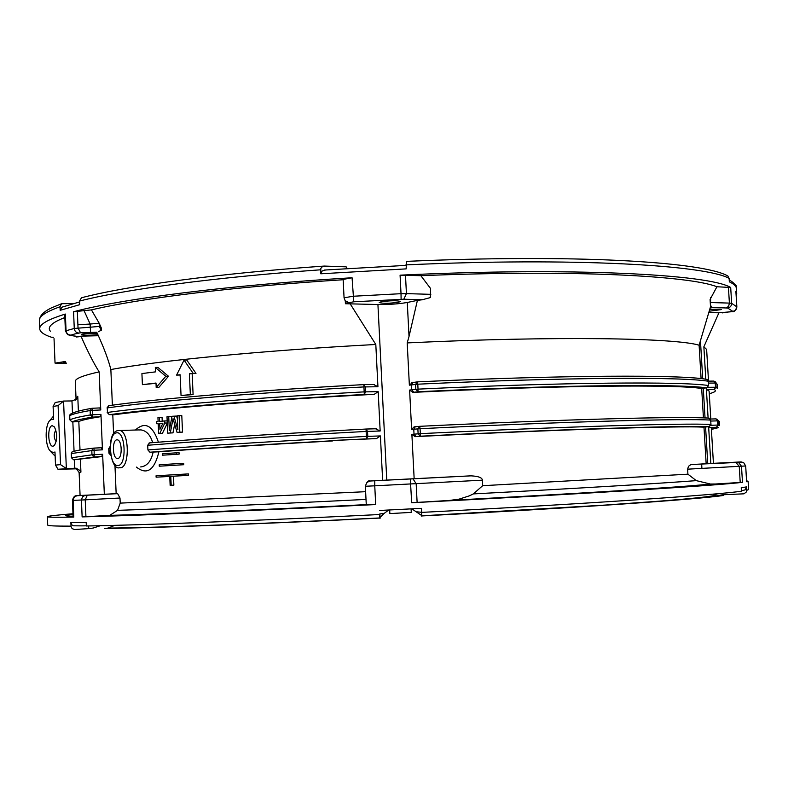 <?xml version="1.0" encoding="UTF-8"?>
<svg xmlns="http://www.w3.org/2000/svg" width="788" height="788" viewBox="0 0 788 788"><rect width="100%" height="100%" fill="white"/><g stroke="black" fill="none" stroke-linecap="round" stroke-linejoin="round"><path stroke-width="1.18" d="M722.931 493.229L723.02 494.746L743.98 493.82L746.581 491.791L746.62 486.885L745.182 489.841L741.419 490.825M722.99 494.273L719.375 493.564M712.795 494.155L717.139 495.258L723.226 495.485C698.926 499.257 575.407 507.974 421.846 515.933M421.452 515.382L411.819 508.831M388.73 510.003L384.061 513.48L379.786 513.924M379.846 517.952C262.069 523.784 155.492 527.743 108.143 528.088L104.302 528.502C153.236 527.93 260.7 523.981 379.993 518.051L379.836 517.874M380.082 517.381L384.061 513.48M108.143 528.088L114.723 525.369M88.63 525.941L88.739 528.61L93.112 528.058L100.371 525.714M62.863 306.867L61.76 307.251L60.164 310.314L60.016 306.768L61.602 303.715L73.648 303.518M82.405 297.519L81.479 297.766L79.529 301.055L79.687 304.69L60.164 310.314M347.183 268.541L346.159 266.846L324.292 266.068C217.518 273.534 126.976 285.857 81.499 297.756M732.663 282.271L736.228 285.699L736.366 288.034M343.164 279.74C233.938 286.645 138.668 298.593 91.428 309.891L73.57 311.752C120.022 299.135 227.722 285.217 352.069 277.75L343.144 279.425L344.06 297.825L352.985 296.258L401.023 293.688L400.077 275.17C571.005 266.974 709.033 274.263 730.693 287.482L716.922 286.753C688.939 275.554 569.704 269.545 420.871 275.701L400.077 275.17M735.894 291.442L736.721 293.54L736.169 295.786M726.408 275.298L727.846 275.977L729.127 278.391L729.333 281.828C733.943 283.995 736.307 286.241 736.425 288.585L736.721 293.54M324.292 266.068L321.987 266.974L320.815 268.481L320.795 273.791L406.135 268.885L406.46 261.389M325.552 269.998L322.184 270.964L320.795 273.791M708.52 381.136L706.629 349.458L703.861 346.809L718.922 312.797L722.281 312.511M716.45 427.303L709.101 427.52L716.341 427.283L718.361 425.057L716.341 427.283L718.558 427.579L711.318 427.973L717.641 427.835L711.406 429.44M713.426 463.324L711.318 427.973L710.786 427.618M708.727 426.722L709.101 427.52M746.591 480.877L748.098 481.222L746.6 481.714L745.684 465.964L743.645 462.605L741.065 461.926L710.815 463.462L708.629 426.732M745.655 465.964L687.619 469.175L688.505 466.289L690.78 464.654L706.156 463.718L703.98 427.086M706.156 463.699L710.815 463.462M727.669 462.615L711.81 463.423L727.669 462.615M703.418 427.126L703.379 427.126C678.99 425.845 560.504 429.44 415.148 436.651L411.878 434.336L414.153 478.72L471.076 475.853C478.414 476.218 482.177 477.656 482.394 480.168L374.753 485.822L375.689 504.556C245.757 511.048 130.739 515.785 82.129 516.898L109.788 515.372L117.53 510.348L120.209 503.118L119.993 498.016L85.222 499.838L87.32 495.15L76.948 495.652L116.161 493.662L114.95 465.294M687.619 469.175L687.914 474.189L482.68 485.704L482.394 480.168M379.796 514.032L379.806 514.515C251.835 520.898 137.053 525.241 86.345 525.98L86.188 522.306L70.871 522.543L71.058 526.561L72.112 528.62L74.535 529.526L88.739 528.61M421.275 511.944L421.836 516.347L421.501 508.339L421.629 512.308L416.872 511.816M746.62 486.885L741.232 487.713L741.449 491.2C717.72 494.834 586.469 503.887 421.708 512.387M742.473 482.305C721.68 485.172 583.721 493.968 411.691 502.744L449.505 500.439C580.52 493.554 684.555 486.974 715.681 483.99L742.473 482.305L741.498 466.279L738.523 462.398L691.697 464.487M82.129 516.898L81.42 500.016L72.427 500.4L73.117 517.076L73.786 517.086C55.997 517.411 47.201 517.292 47.388 516.711C47.841 516.081 56.381 515.086 72.979 513.737M81.243 525.872L73.264 525.793L71.698 524.739L70.871 522.543M64.843 317.554C51.742 322.607 46.925 327.178 50.393 331.265M99.731 407.928L92.127 408.273L99.731 407.928L100.765 409.967L99.15 371.877C82.986 375.472 75.037 378.664 75.323 381.441L76.042 398.57M99.15 371.877C93.388 362.657 87.33 350.749 80.987 336.151L78.702 336.762L70.28 335.363L74.417 334.063L80.504 332.772L96.757 332.24C103.661 347.055 108.36 359.495 110.862 369.552L112.379 405.18M98.392 335.718L80.987 336.151M97.269 333.304C91.034 333.157 86.01 333.432 82.179 334.142L81.351 334.555C83.873 335.373 89.389 335.422 97.919 334.693M90.59 332.181L90.275 327.207L99.308 326.409L101.347 330.192L98.362 331.709M101.347 330.192L101.248 327.838L99.18 323.228L91.428 309.891M78.702 336.762L76.278 336.988L75.027 336.102M53.387 337.294L51.466 337.234C43.911 334.752 40.001 331.955 39.735 328.842C39.341 324.37 47.881 319.445 65.365 314.057L64.715 314.442L65.404 330.94L74.259 328.458L73.57 311.752M66.3 363.307L55.042 363.12L65.404 361.485M55.042 363.12L54.027 338.584M65.729 362.155L63.257 362.539L65.946 362.588M84.07 310.699L90.137 324.035L99.18 323.228L99.308 326.409L101.238 330.231M345.292 300.888L345.42 303.735L350.187 303.853L375.807 344.484C261.133 350.581 157.364 360.815 110.862 369.552M346.602 301.991L350.374 303.429L345.124 300.671L344.06 297.825M345.42 303.735L350.374 303.429M716.922 286.753L710.087 299.46L710.441 305.399L712.411 307.537M422.24 299.755L430.346 297.598L430.534 288.457L420.871 275.701M350.187 303.853L377.925 304.523C389.134 304.631 398.915 303.951 407.278 302.464L409.021 336.466L417.413 300.376L422.23 299.765M409.021 336.466L407.199 342.908L409.366 385.165L412.508 382.554M701.093 378.624L699.114 345.203C675.316 337.894 554.575 335.875 407.199 342.908M699.114 345.203L710.737 305.98M712.332 307.547L710.106 308.128M712.322 307.517L727.59 308.019L732.791 311.339L722.31 312.885M708.796 312.55L718.922 312.797M709.19 311.23L721.404 309.576C720.399 309.024 716.489 309.024 709.683 309.566M731.579 311.733L722.123 312.511M710.687 297.391L710.441 305.399M705.792 379.225L703.861 346.809M708.107 418.123L706.314 387.893M703.428 417.896L701.675 388.376M419.531 426.338L415.276 426.761L413.769 429.233L414.025 434.158L420.329 433.656L420.26 436.207L415.148 436.651M709.013 426.702L710.914 424.446C685.264 423.028 566.828 426.456 420.329 433.656L420.073 428.702L411.622 429.411L414.124 426.86L415.099 426.781M703.379 427.126L708.895 426.712C683.255 425.49 565.607 429.046 420.26 436.207L418.113 433.794L417.867 428.849L419.748 426.318L420.073 428.702C566.552 421.531 684.989 418.389 710.658 420.103L708.382 418.073C682.713 416.231 565.075 419.216 419.758 426.318C565.38 419.246 682.812 416.143 709.23 418.192L710.707 420.112L710.914 424.417M701.162 388.425L701.084 388.435C676.557 384.386 558.062 385.362 412.873 392.375L409.612 390.07L411.622 429.411M365.061 438.946L330.93 440.561L376.457 438.601L380.407 435.931L382.633 480.316L414.153 478.72M113.856 414.724L114.132 414.734C160.772 408.45 262 400.255 374.241 394.325L378.181 391.656L380.161 431.006L375.551 428.78M375.807 344.484L377.935 386.741L373.63 384.514M469.904 475.883L382.633 480.316M407.623 479.055L388.169 480.05L407.623 479.055M116.161 493.672L117.648 493.652L119.993 498.016M120.209 503.118L365.632 491.692M332.654 440.935C262.483 444.806 204.555 448.431 158.89 451.8L149.897 452.214C196.813 448.707 257.233 444.915 331.167 440.827L332.644 440.689M136.403 467.097C146.932 475.371 154.428 470.269 158.89 451.8M183.762 464.713L183.693 463.295L180.984 463.413L159.196 464.812L159.265 466.21L183.762 464.713L159.265 466.21M179.122 454.124L179.053 452.716L176.364 452.814L162.427 453.789L162.495 455.198L179.122 454.124L162.495 455.198M188.499 475.351L188.44 473.933L185.712 474.051L185.781 475.479L188.499 475.351L173.458 476.208L173.852 485.152L170.139 485.339L173.852 485.152M169.745 476.425L156.113 477.183L169.745 476.395L170.139 485.339M106.853 494.135L88.089 495.091L106.853 494.135M104.331 494.253L102.637 454.272L101.662 456.607L73.619 459.818L94.196 456.961L101.662 456.607M73.008 514.426C63.257 515.49 63.276 516.081 73.087 516.199M101.209 447.751L102.45 449.84L100.953 414.389L99.977 416.773C88.837 418.556 81.785 420.142 78.82 421.531L72.053 421.954C74.633 420.546 81.46 418.93 92.511 417.108L99.977 416.773M112.782 414.685L113.6 433.764M55.505 465.087L60.528 464.634L66.35 468.555L63.562 401.062L58.095 405.623L53.101 406.45L53.643 419.531L51.969 419.246L50.008 420.319C44.906 424.722 44.857 444.796 49.92 450.746L53.338 452.676L54.973 451.967L55.505 465.087L57.967 469.254L76.072 468.151L80.543 470.84L80.928 472.091L79.135 472.505M79.145 472.583L76.446 468.83L57.967 469.254M55.14 456.144L50.796 451.701M52.215 417.64L53.505 416.133M75.599 400.127L76.042 398.186L77.766 396.305L78.386 411.169M72.476 413.099L71.974 400.934L76.732 399.053L77.766 396.305M72.053 421.954L69.886 419.896L69.708 415.69L70.102 414.389L71.481 413.562M73.619 459.818L71.462 457.789L71.284 453.573L71.816 452.085L73.274 451.396M71.974 400.934L63.562 401.062L55.219 402.491L53.101 406.45M69.886 419.896C72.496 418.448 79.302 416.803 90.315 414.951L92.511 417.108L92.639 414.784L100.953 414.389M70.102 414.389C73.235 412.301 80.356 410.302 91.457 408.401L92.166 408.273L92.452 410.361L90.127 410.528L91.861 408.292M101.288 447.742L93.831 448.096L94.127 450.244L71.284 453.573M58.095 405.623L60.528 464.634M53.072 446.195L54.352 445.506C57.445 439.783 57.465 433.597 54.411 426.929L52.235 425.717C47.044 425.963 47.92 447.259 53.072 446.195M55.849 429.992C53.604 433.971 53.702 437.882 56.145 441.723M189.406 373.798L193.208 373.413L184.067 360.106L186.805 360.106L195.985 373.404L189.406 373.798L190.341 394.64L193.099 394.601L181.043 395.507L180.117 374.743L176.571 375.118L180.127 375.019M193.099 394.601L192.164 373.778M157.945 367.435L168.494 376.28L158.821 387.43L156.191 387.46L156.004 383.037L142.401 384.652L141.919 373.571L155.512 371.867L155.315 367.444L157.945 367.435M156.014 383.313L142.401 384.652M363.81 384.603L365.307 386.888L365.553 391.823L364.302 394.473L363.81 384.603C253.687 390.612 155.768 398.964 109.197 405.613L107.267 407.898L107.454 412.429L109.177 414.606M158.418 442.186C152.675 425.303 145.012 421.245 135.438 430.012M162.229 421.166L162.062 417.364L159.422 417.423L159.6 421.403L164.712 420.94L164.8 423.048L167.283 422.989M167.292 423.314L162.328 433.528L158.654 433.686L158.221 423.629L156.763 423.757L156.664 421.669L158.122 421.531L157.945 417.551L159.422 417.423M182.53 432.11L181.792 415.601L179.083 415.66L179.822 432.188L182.53 432.11L177.073 432.405L179.822 432.188M174.65 424.23L172.976 432.868L167.726 433.154L170.297 432.947L173.045 418.694L177.073 432.405M171.498 419.009L171.39 416.517L168.721 416.566L169.331 430.484L172.02 416.281L176.561 416.054L177.398 418.901M377.935 386.741L363.711 386.938C252.721 392.985 154.074 401.309 107.267 407.898L107.454 412.429C154.281 406.056 252.948 397.901 363.957 391.882L378.181 391.656M376.506 428.751L366.006 429.056L367.523 431.381L367.779 436.335L366.519 438.936L366.026 429.046C277.218 433.804 205.047 438.414 149.484 442.886L147.701 445.259L147.908 449.938C203.846 445.673 276.598 441.172 366.174 436.404L380.407 435.931M153.128 452.095C151.237 461.039 147.218 465.974 141.062 466.91L140.638 466.929M149.897 452.214L147.908 449.938M138.954 429.962L140.983 429.903C146.479 430.76 150.38 434.996 152.685 442.639M117.668 458.517C122.554 458.567 122.229 440.147 117.343 439.852L116.87 439.842C112.004 439.931 112.379 458.212 117.245 458.498L117.668 458.517M110.093 448.5L109 448.608L109.187 453.149L110.724 455.247L108.921 453.169L110.379 453.031M108.921 453.179L108.724 448.648L110.123 446.491M158.654 433.686L159.688 433.607L164.8 423.048M162.929 423.215L159.944 429.391L159.688 423.501L162.929 423.215M159.688 433.607L162.328 433.528M164.712 420.94L167.184 420.881M156.763 423.757L158.221 423.727M162.84 423.392L159.688 423.501M162.367 424.368L162.328 423.432M179.083 415.66L177.261 415.818L177.881 429.785L173.872 416.113M168.721 416.566L166.997 416.724L167.726 433.154M170.297 432.947L172.976 432.868M184.067 360.106L176.571 375.118M181.043 395.507L190.341 394.64M193.208 373.413L195.985 373.404M156.191 387.46L165.825 376.29L155.315 367.444M165.825 376.29L168.494 376.28M107.513 515.628C155.758 514.328 254.81 510.21 366.272 504.684M366.331 504.862L375.689 504.556M482.68 485.704L473.332 493.909L469.441 495.819L459.069 499.149L449.505 500.439M473.332 493.909C578.451 488.324 662.137 483.28 696.296 480.631L687.914 474.189M696.296 480.631L710.461 484.039L715.681 483.99M180.984 463.413L181.053 464.831M176.364 452.814L176.423 454.233M185.781 475.479L170.789 476.336L171.183 485.28M185.712 474.051L156.054 475.785L156.113 477.183M170.789 476.336L173.458 476.208M411.1 508.871L411.277 512.377L391.754 513.5L389.853 513.461L389.676 509.954M379.806 514.515L380.023 518.474L379.914 514.042M407.278 302.464L417.413 300.376M398.61 302.237L400.521 301.469C396.886 300.415 390.405 300.524 381.067 301.794L379.225 302.553C382.83 303.607 389.292 303.498 398.61 302.237M702.295 388.307L706.58 387.863L708.599 385.559L706.58 387.863C680.802 383.884 563.154 384.82 417.975 391.744L415.837 389.302L415.581 384.367L417.463 381.875L417.788 384.189L411.503 384.908L411.75 389.824L418.034 389.134L417.975 391.744L412.873 392.375M708.343 381.293L708.333 381.244C682.536 376.762 564.09 377.255 417.788 384.189L418.034 389.134C564.366 382.17 682.802 381.382 708.599 385.559L708.333 381.244L706.521 379.333M710.786 419.029L709.111 391.075L706.836 389.577L706.324 387.893M709.269 393.714C715.218 392.129 716.814 390.72 714.086 389.469L715.504 387.213L715.248 383.017L713.839 381.087L708.382 381.136L713.839 381.087L715.356 381.825L716.095 387.243L714.086 389.469L706.836 389.577M718.558 427.579L717.641 427.835M710.845 425.284L717.769 425.057L717.513 420.851L715.878 418.881M352.069 277.75L353.773 301.794L403.801 299.233L406.431 293.619L430.839 294.338M730.693 287.482L731.658 303.35L736.829 306.827L735.884 291.333M729.127 278.391C705.418 264.965 571.93 257.272 405.928 264.886M320.598 269.801C214.198 277.317 124.337 289.531 79.529 301.055M741.065 461.926L736.888 462.172M740.218 482.473L739.242 466.407L735.756 462.221M379.599 510.466L421.501 508.339M746.827 490.294L748.6 489.565L748.098 481.222M411.691 502.744L410.292 478.966L471.076 475.853M85.931 516.751L85.222 499.838L81.42 500.016L82.563 496.667L85.419 495.238M73.786 517.086L73.136 499.484L74.525 496.785L77.165 495.642M47.388 516.711L47.733 525.074C47.585 525.823 55.347 526.177 71.018 526.138M81.568 525.872L86.335 525.813M78.633 333.029C76.091 332.723 74.633 331.196 74.259 328.458L90.275 327.207L90.137 324.035L77.904 324.764L77.332 311.191M77.904 324.764L78.032 327.936L80.524 332.772M65.365 314.057L66.044 330.586C66.419 333.304 67.896 334.801 70.487 335.087M65.404 330.94L67.591 334.614L70.28 335.363M69.393 335.314L74.978 336.082M60.016 306.768C45.94 311.752 39.065 316.352 39.4 320.578C39.508 315.85 43.626 311.575 51.752 307.753L61.592 303.715M349.35 302.631L353.773 301.794M405.485 275.13L406.431 293.619L401.023 293.688L401.102 299.273M732.791 311.339C735.371 310.886 736.721 309.379 736.829 306.827L736.829 306.926M726.457 307.891L728.634 306.276L729.393 303.094L731.658 303.35C731.55 305.971 730.2 307.527 727.59 308.019M710.993 302.553L729.393 303.094L728.427 287.187M700.443 340.583L702.709 378.811M703.27 388.208L705.043 417.965M705.575 426.958L707.752 463.62M707.92 387.312L716.095 387.243L717.405 388.435L717.159 384.308L715.839 383.047L708.501 383.096M715.947 418.871L717.454 419.462L718.104 420.851L710.766 421.058M411.878 434.336L414.025 434.158L416.153 436.562M415.443 426.722L414.636 426.8M386.77 480.099L377.925 304.523M417.069 381.934L412.922 382.495L411.503 384.908L409.366 385.165M409.612 390.07L411.75 389.824L413.887 392.257M380.161 431.006L365.928 431.45C276.371 436.237 203.629 440.847 147.701 445.259M117.245 493.623L87.32 495.15M80.406 459.434L80.928 472.091M76.101 399.733L76.062 398.679L76.101 399.733M71.462 457.789L91.989 454.824L102.637 454.272M101.396 447.742L93.26 448.195L91.802 450.391L91.989 454.824L94.196 456.961L94.127 450.244L102.45 449.84M69.708 415.69C72.319 414.173 79.125 412.449 90.127 410.528L90.315 414.951L92.639 414.784L92.452 410.361L100.765 409.967M76.072 468.151L74.811 468.574M74.062 451.278L72.841 421.935M74.761 468.21L74.417 459.788M78.82 421.531L80.012 450.027M71.816 452.085C75.018 450.726 82.169 449.436 93.26 448.195L93.673 448.106M364.007 384.603L373.748 384.505M374.241 394.325L364.302 394.473C254.16 400.442 156.191 408.43 109.581 414.646L114.132 414.734M366.134 429.036L375.965 428.751M376.457 438.601L365.11 439.005M118.298 430.514L119.609 430.475C129.409 431.056 130 468.023 120.219 467.767L119.421 467.737C110.202 470.8 105.415 432.11 118.072 430.553L139.22 429.903M117.973 465.521C109.079 466.988 107.641 433.183 116.575 432.848C125.558 430.898 127.055 465.609 117.973 465.521M173.803 421.334L172.542 421.363M117.53 510.348C164.219 508.861 259.203 504.724 366.016 499.415M365.356 486.255C366.873 481.773 368.548 480.03 370.39 481.015L374.802 480.759L374.753 485.822L365.356 486.255L366.282 504.881M366.883 482.423L370.153 480.976M412.981 478.809L416.163 483.724L417.118 502.439M422.624 299.736L403.801 299.233M702.098 388.326L701.084 388.435M706.068 379.245C680.261 374.655 562.622 375.009 417.492 381.875C562.987 375.049 680.418 374.527 707.092 379.422L708.392 381.274L708.599 385.608M412.991 382.476L412.37 382.554M708.382 418.073L708.875 418.172M710.658 420.122L710.973 424.427L709.338 426.643M713.79 381.077L715.356 381.825L717.159 384.308M718.361 425.057L719.631 425.619L719.385 421.481L718.104 420.851L718.361 425.057M719.385 421.481L716.056 418.871L710.352 419.039L715.849 418.871M716.193 495.091C709.377 496.923 686.112 499.021 661.841 500.971L605.066 505.078L421.846 515.825M61.75 307.251L79.568 301.922M729.225 280.016C733.658 282.34 736.051 285.197 736.425 288.585M701.921 468.407L701.655 463.974M746.64 481.695L745.684 465.964L743.645 462.605L736.081 462.231L691.303 464.536M117.648 493.652L76.377 495.76C74.673 495.563 73.363 497.11 72.427 500.4M74.89 336.092L75.796 336.151M39.4 320.578L39.735 328.842M735.903 291.383L736.849 306.867C735.588 310.669 734.002 312.265 732.082 311.654M79.105 472.17L80.09 495.652M76.732 399.053L76.042 398.531M50.008 420.319L53.279 416.35M54.874 444.856L54.352 445.506M107.001 407.967L108.675 405.702C155.502 398.974 253.509 390.631 363.78 384.613L374.418 384.505M107.188 412.479L109.325 414.636M117.904 458.478L117.245 458.498M110.133 446.461L108.724 448.648M366.006 429.056C277.09 433.814 204.801 438.443 149.139 442.925M366.272 504.625C255.647 510.092 157.098 514.209 109.788 515.372M374.802 480.759L410.292 478.966M710.461 484.039C679.896 487.289 578.362 493.534 452.302 500.232M379.836 517.903L379.668 514.525M411.74 382.643L417.492 381.885M419.768 426.318L414.124 426.86M727.846 275.977C702.059 261.301 570.719 254.1 406.312 261.38M405.958 265.389L324.498 270.048"/></g></svg>

